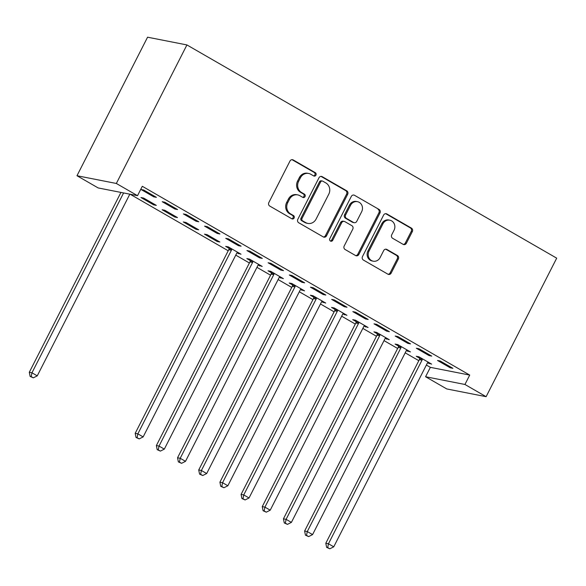 <?xml version="1.0" encoding="UTF-8"?>
<svg xmlns="http://www.w3.org/2000/svg" width="586" height="586" viewBox="0 0 586 586"><rect width="100%" height="100%" fill="white"/><g stroke="black" fill="none" stroke-linecap="round" stroke-linejoin="round"><path stroke-width="0.88" d="M315.949 175.148A1.824 1.663 101.1 0 0 315.319 172.694L293.227 159.956A2.608 2.381 101.1 0 0 289.975 161.062L268.842 202.551A2.608 2.381 101.1 0 0 269.743 206.052L291.828 218.783A1.824 1.663 101.1 0 0 294.106 218.014A1.824 1.663 101.1 0 0 293.476 215.56L290.619 213.912A8.336 7.611 101.1 0 1 287.719 202.705L289.484 199.247A8.336 7.611 101.1 0 1 297.747 194.896A8.336 7.611 101.1 0 1 299.893 195.702L302.75 197.35A1.824 1.663 101.1 0 0 305.028 196.581A1.824 1.663 101.1 0 0 304.398 194.127L301.534 192.479A8.336 7.611 101.1 0 1 298.64 181.272L300.406 177.814A8.336 7.611 101.1 0 1 308.668 173.463A8.336 7.611 101.1 0 1 310.814 174.269L313.671 175.917A1.824 1.663 101.1 0 0 315.949 175.148M313.627 175.895A1.824 1.663 101.1 0 0 314.25 172.482L292.165 159.751A2.608 2.381 101.1 0 0 292.011 159.67M291.784 218.761A1.824 1.663 101.1 0 0 292.414 215.348L289.55 213.7L290.619 213.912M302.706 197.328A1.824 1.663 101.1 0 0 303.328 193.915L300.471 192.267L301.534 192.479M403.131 244.355A2.608 2.381 101.1 0 0 406.384 243.249L412.317 231.609A2.608 2.381 101.1 0 0 411.409 228.1L386.877 213.956A2.608 2.381 101.1 0 0 383.625 215.062L362.492 256.551A2.608 2.381 101.1 0 0 363.393 260.052L387.925 274.197A2.608 2.381 101.1 0 0 391.177 273.091L398.341 259.034A2.608 2.381 101.1 0 0 397.433 255.525L386.936 249.475A2.608 2.381 101.1 0 0 383.683 250.581L380.131 257.554A6.973 6.365 101.1 0 1 373.223 261.188A6.973 6.365 101.1 0 1 369.012 251.138L382.929 223.83A6.973 6.365 101.1 0 1 389.829 220.197A6.973 6.365 101.1 0 1 394.048 230.239L391.726 234.796A2.608 2.381 101.1 0 0 392.635 238.297L403.131 244.355M469.723 375.084L142.303 186.289L137.52 195.68L98.162 187.938L76.986 175.727L147.569 37.196L186.927 44.939L556.7 258.162L486.116 396.685L464.94 384.475L469.723 375.084L430.366 367.341L425.583 376.732L464.94 384.475M137.52 195.68L116.343 183.469L186.927 44.939M347.659 194.325A2.608 2.381 101.1 0 0 346.758 190.824L322.227 176.679A2.608 2.381 101.1 0 0 318.974 177.785L297.835 219.267A2.608 2.381 101.1 0 0 298.743 222.775L323.274 236.92A2.608 2.381 101.1 0 0 326.527 235.814L347.659 194.325L346.597 194.12A2.608 2.381 101.1 0 0 345.696 190.618L321.165 176.474A2.608 2.381 101.1 0 0 321.011 176.393M354.552 195.321L379.083 209.466A2.608 2.381 101.1 0 1 379.984 212.967L358.852 254.449A2.608 2.381 101.1 0 1 355.599 255.555L345.103 249.504A2.608 2.381 101.1 0 1 344.194 246.003L352.765 229.177A2.608 2.381 101.1 0 0 351.864 225.676L344.898 221.655A2.608 2.381 101.1 0 0 341.645 222.761L332.723 240.275A1.824 1.663 101.1 0 1 330.914 241.227A1.824 1.663 101.1 0 1 329.808 238.597L351.3 196.427A2.608 2.381 101.1 0 1 354.552 195.321L379.083 209.466M429.069 355.577L431.728 356.105L419.019 348.78L416.36 348.252L429.069 355.577L429.465 354.801M406.391 350.582L410.456 351.922L397.748 344.59L395.089 344.07L398.517 346.048M386.709 331.156L389.368 331.683L376.666 324.351L374.007 323.831L386.709 331.156L387.112 330.379M364.031 326.16L368.096 327.493L355.387 320.168L352.728 319.648L356.156 321.619M344.356 306.734L347.015 307.254L334.306 299.929L331.647 299.409L344.356 306.734L344.751 305.951M321.677 301.739L325.743 303.072L313.034 295.747L310.375 295.219L313.803 297.197M301.995 282.313L304.654 282.833L291.953 275.508L289.294 274.981L301.995 282.313L302.398 281.529M279.317 277.31L283.382 278.65L270.673 271.318L268.014 270.798L271.443 272.776M259.642 257.884L262.301 258.411L249.592 251.079L246.933 250.559L259.642 257.884L260.038 257.108M236.964 252.888L241.029 254.221L228.32 246.896L225.661 246.376L229.089 248.347M217.281 233.462L219.94 233.982L207.239 226.657L204.58 226.137L217.281 233.462L217.684 232.679M196.01 229.28L198.669 229.8L185.96 222.475L183.301 221.948L196.01 229.28L196.405 228.496M174.928 209.041L177.587 209.561L164.878 202.236L162.219 201.709L174.928 209.041L175.324 208.257M153.657 204.851L156.316 205.378L143.607 198.046L140.948 197.526L153.657 204.851L154.052 204.075M130.151 194.23L228.21 250.771M235.77 255.13L249.394 262.989M256.946 267.341L270.571 275.2M278.123 279.559L291.747 287.411M299.307 291.769L312.924 299.622M320.483 303.98L334.108 311.833M341.66 316.191L355.284 324.043M362.837 328.402L376.461 336.261M384.02 340.613L397.638 348.472M405.197 352.831L418.822 360.683M426.374 365.041L430.366 367.341M153.744 196.823L156.411 197.35L143.702 190.018L141.043 189.498L153.744 196.823L154.147 196.046M174.833 217.062L177.492 217.589L164.783 210.264L162.124 209.737L174.833 217.062L175.229 216.285M196.105 221.252L198.764 221.772L186.055 214.447L183.396 213.919L196.105 221.252L196.5 220.468M217.186 241.491L219.845 242.011L207.144 234.686L204.485 234.158L217.186 241.491L217.589 240.707M238.465 245.673L241.124 246.193L228.415 238.868L225.757 238.348L238.465 245.673L238.861 244.889M258.14 265.099L262.206 266.432L249.497 259.107L246.838 258.587L250.266 260.565M280.819 270.095L283.478 270.622L270.769 263.29L268.11 262.77L280.819 270.095L281.214 269.318M300.493 289.528L304.559 290.861L291.857 283.536L289.198 283.009L292.626 284.986M323.179 294.524L325.838 295.044L313.129 287.719L310.47 287.191L323.179 294.524L323.575 293.74M342.854 313.95L346.919 315.283L334.21 307.958L331.551 307.43L334.98 309.408M365.532 318.945L368.191 319.465L355.482 312.14L352.823 311.62L365.532 318.945L365.928 318.161M385.207 338.371L389.272 339.704L376.571 332.379L373.912 331.859L377.34 333.837M407.893 343.367L410.552 343.894L397.843 336.562L395.184 336.042L407.893 343.367L408.288 342.59M427.568 362.8L431.633 364.133L418.924 356.801L416.265 356.281L419.693 358.258M450.246 367.796L452.905 368.316L440.196 360.991L437.537 360.463L450.246 367.796L450.641 367.012M486.116 396.685L446.759 388.943L425.583 376.732M116.343 183.469L76.986 175.727M238.37 253.701L238.766 252.918M259.547 265.912L259.942 265.128M280.723 278.123L281.119 277.346M301.9 290.334L302.303 289.557M323.084 302.552L323.479 301.768M344.26 314.763L344.656 313.979M365.437 326.973L365.84 326.19M386.613 339.184L387.016 338.4M407.797 351.395L408.193 350.618M428.974 363.606L429.37 362.829M308.668 173.463L307.599 173.258A8.336 7.611 101.1 0 0 299.343 177.602L300.406 177.814M300.471 192.267A8.336 7.611 101.1 0 1 297.578 181.059L299.343 177.602M297.747 194.896L296.684 194.691A8.336 7.611 101.1 0 0 288.422 199.035L289.484 199.247M289.55 213.7A8.336 7.611 101.1 0 1 286.657 202.492L288.422 199.035M323.428 237A2.608 2.381 101.1 0 0 325.464 235.601L346.597 194.12M322.871 181.228A1.824 1.663 101.1 0 0 320.593 181.997L302.039 218.41A1.824 1.663 101.1 0 0 302.676 220.863L305.687 222.599A8.336 7.611 101.1 0 0 307.833 223.413A8.336 7.611 101.1 0 0 316.096 219.061L328.783 194.171A8.336 7.611 101.1 0 0 325.882 182.964L322.871 181.228M322.403 181.045L321.34 180.84A1.824 1.663 101.1 0 0 319.531 181.792L320.593 181.997M307.833 223.413L306.771 223.2A8.336 7.611 101.1 0 1 304.625 222.394L301.607 220.658A1.824 1.663 101.1 0 1 300.977 218.204L319.531 181.792M355.753 255.635A2.608 2.381 101.1 0 0 357.79 254.243L378.922 212.755A2.608 2.381 101.1 0 0 378.021 209.253M344.231 221.405L343.162 221.193A2.608 2.381 101.1 0 0 340.583 222.555L331.661 240.07L332.723 240.275M330.401 241.029A1.824 1.663 101.1 0 0 331.661 240.07M361.665 211.722A6.973 6.365 101.1 0 0 357.445 201.672A6.973 6.365 101.1 0 0 350.538 205.305L345.637 214.93A2.608 2.381 101.1 0 0 346.546 218.431L353.505 222.446A2.608 2.381 101.1 0 0 356.757 221.34L361.665 211.722M357.445 201.672L356.383 201.467A6.973 6.365 101.1 0 0 349.476 205.093L350.538 205.305M354.178 222.702L353.116 222.49A2.608 2.381 101.1 0 1 352.442 222.24L345.476 218.219A2.608 2.381 101.1 0 1 344.575 214.718L349.476 205.093M389.829 220.197L388.767 219.984A6.973 6.365 101.1 0 0 381.86 223.618L382.929 223.83M373.223 261.188L372.161 260.975A6.973 6.365 101.1 0 1 367.949 250.933L381.86 223.618M388.078 274.277A2.608 2.381 101.1 0 0 390.115 272.878L397.279 258.822A2.608 2.381 101.1 0 0 396.37 255.32L385.874 249.262A2.608 2.381 101.1 0 0 385.72 249.189M403.285 244.428A2.608 2.381 101.1 0 0 405.322 243.036L411.247 231.397A2.608 2.381 101.1 0 0 410.347 227.895L385.815 213.751A2.608 2.381 101.1 0 0 385.661 213.67M120.943 192.42L29.3 372.278L31.959 372.799L37.255 375.853L129.828 194.164M123.602 192.94L31.959 372.799L31.197 376.615L30.128 376.402L33.314 377.831L31.197 376.615M37.255 375.853L33.314 377.831M30.128 376.402L29.3 372.278M229.207 247.409L229.038 248.764A2.652 2.425 -78.9 0 1 228.745 249.731L135.19 433.34L137.849 433.86L143.145 436.914L236.7 253.306A2.652 2.425 -78.9 0 1 237.301 252.522L237.601 252.244M231.748 248.874L231.697 249.292A2.652 2.425 -78.9 0 1 231.404 250.251L137.849 433.86L137.087 437.676L136.025 437.464L139.204 438.892L137.087 437.676M143.145 436.914L139.204 438.892M136.025 437.464L135.19 433.34M250.383 259.62L250.215 260.975A2.652 2.425 -78.9 0 1 249.922 261.942L156.374 445.55L159.033 446.071L164.322 449.125L257.877 265.517A2.652 2.425 -78.9 0 1 258.477 264.733L258.778 264.462M252.925 261.085L252.874 261.502A2.652 2.425 -78.9 0 1 252.581 262.469L159.033 446.071L158.264 449.887L157.202 449.674L160.381 451.103L158.264 449.887M164.322 449.125L160.381 451.103M157.202 449.674L156.374 445.55M271.56 271.831L271.399 273.193A2.652 2.425 -78.9 0 1 271.098 274.153L177.551 457.761L180.21 458.289L185.506 461.336L279.053 277.735A2.652 2.425 -78.9 0 1 279.654 276.944L279.954 276.673M274.101 273.296L274.058 273.713A2.652 2.425 -78.9 0 1 273.757 274.68L180.21 458.289L179.441 462.098L178.378 461.885L181.565 463.321L179.441 462.098M185.506 461.336L181.565 463.321M178.378 461.885L177.551 457.761M292.736 284.042L292.575 285.404A2.652 2.425 -78.9 0 1 292.282 286.371L198.727 469.972L201.386 470.499L206.682 473.547L300.237 289.945A2.652 2.425 -78.9 0 1 300.83 289.154L301.131 288.883M295.285 285.507L295.234 285.924A2.652 2.425 -78.9 0 1 294.941 286.891L201.386 470.499L200.624 474.308L199.562 474.096L202.741 475.532L200.624 474.308M206.682 473.547L202.741 475.532M199.562 474.096L198.727 469.972M313.92 296.252L313.752 297.615A2.652 2.425 -78.9 0 1 313.459 298.582L219.904 482.183L222.563 482.71L227.859 485.765L321.414 302.156A2.652 2.425 -78.9 0 1 322.014 301.365L322.315 301.094M316.462 297.725L316.411 298.135A2.652 2.425 -78.9 0 1 316.118 299.102L222.563 482.71L221.801 486.519L220.739 486.314L223.918 487.742L221.801 486.519M227.859 485.765L223.918 487.742M220.739 486.314L219.904 482.183M335.097 308.463L334.928 309.826A2.652 2.425 -78.9 0 1 334.635 310.792L241.088 494.401L243.747 494.921L249.035 497.975L342.59 314.367A2.652 2.425 -78.9 0 1 343.191 313.576L343.491 313.305M337.639 309.935L337.587 310.353A2.652 2.425 -78.9 0 1 337.294 311.312L243.747 494.921L242.978 498.73L241.915 498.525L245.095 499.953L242.978 498.73M249.035 497.975L245.095 499.953M241.915 498.525L241.088 494.401M356.273 320.681L356.112 322.036A2.652 2.425 -78.9 0 1 355.812 323.003L262.264 506.612L264.923 507.132L270.219 510.186L363.767 326.578A2.652 2.425 -78.9 0 1 364.367 325.794L364.668 325.516M358.815 322.146L358.771 322.564A2.652 2.425 -78.9 0 1 358.478 323.523L264.923 507.132L264.154 510.948L263.092 510.736L266.278 512.164L264.154 510.948M270.219 510.186L266.278 512.164M263.092 510.736L262.264 506.612M377.45 332.892L377.289 334.247A2.652 2.425 -78.9 0 1 376.996 335.214L283.441 518.822L286.1 519.342L291.396 522.397L384.951 338.789A2.652 2.425 -78.9 0 1 385.544 338.005L385.844 337.734M379.999 334.357L379.948 334.774A2.652 2.425 -78.9 0 1 379.655 335.741L286.1 519.342L285.338 523.159L284.276 522.946L287.455 524.375L285.338 523.159M291.396 522.397L287.455 524.375M284.276 522.946L283.441 518.822M398.634 345.103L398.465 346.465A2.652 2.425 -78.9 0 1 398.172 347.425L304.617 531.033L307.276 531.561L312.572 534.608L406.127 351.007A2.652 2.425 -78.9 0 1 406.728 350.216L407.028 349.945M401.176 346.568L401.124 346.985A2.652 2.425 -78.9 0 1 400.831 347.952L307.276 531.561L306.515 535.37L305.453 535.157L308.632 536.593L306.515 535.37M312.572 534.608L308.632 536.593M305.453 535.157L304.617 531.033M419.81 357.314L419.642 358.676A2.652 2.425 -78.9 0 1 419.349 359.643L325.801 543.244L328.46 543.771L333.749 546.819L427.304 363.217A2.652 2.425 -78.9 0 1 427.905 362.426L428.205 362.155M422.352 358.779L422.301 359.196A2.652 2.425 -78.9 0 1 422.008 360.163L328.46 543.771L327.691 547.58L326.629 547.368L329.808 548.804L327.691 547.58M333.749 546.819L329.808 548.804M326.629 547.368L325.801 543.244M314.25 172.482L315.319 172.694M292.414 215.348L293.476 215.56M303.328 193.915L304.398 194.127M297.578 181.059L298.64 181.272M286.657 202.492L287.719 202.705M292.165 159.751L293.227 159.956M325.464 235.601L326.527 235.814M321.165 176.474L322.227 176.679M345.696 190.618L346.758 190.824M300.977 218.204L302.039 218.41M301.607 220.658L302.676 220.863M304.625 222.394L305.687 222.599M378.922 212.755L379.984 212.967M357.79 254.243L358.852 254.449M340.583 222.555L341.645 222.761M344.575 214.718L345.637 214.93M345.476 218.219L346.546 218.431M352.442 222.24L353.505 222.446M367.949 250.933L369.012 251.138M385.874 249.262L386.936 249.475M396.37 255.32L397.433 255.525M397.279 258.822L398.341 259.034M390.115 272.878L391.177 273.091M385.815 213.751L386.877 213.956M410.347 227.895L411.409 228.1M411.247 231.397L412.317 231.609M405.322 243.036L406.384 243.249M229.038 248.764L231.697 249.292M228.745 249.731L231.404 250.251M250.215 260.975L252.874 261.502M249.922 261.942L252.581 262.469M271.399 273.193L274.058 273.713M271.098 274.153L273.757 274.68M292.575 285.404L295.234 285.924M292.282 286.371L294.941 286.891M313.752 297.615L316.411 298.135M313.459 298.582L316.118 299.102M334.928 309.826L337.587 310.353M334.635 310.792L337.294 311.312M356.112 322.036L358.771 322.564M355.812 323.003L358.478 323.523M377.289 334.247L379.948 334.774M376.996 335.214L379.655 335.741M398.465 346.465L401.124 346.985M398.172 347.425L400.831 347.952M419.642 358.676L422.301 359.196M419.349 359.643L422.008 360.163"/></g></svg>
